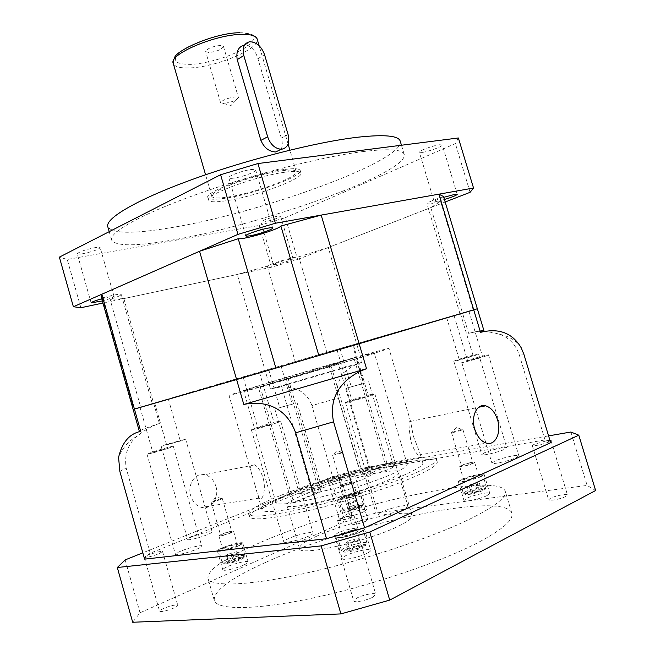 <?xml version="1.0" encoding="UTF-8"?>
<svg xmlns="http://www.w3.org/2000/svg" width="655" height="655" viewBox="0 0 655 655"><rect width="100%" height="100%" fill="white"/><g stroke="black" fill="none" stroke-linecap="round" stroke-linejoin="round"><path stroke-width="0.49" stroke-dasharray="3.27 2.46" d="M267.322 266.151L295.176 361.568L326.837 352.308L298.811 256.825L294.005 257.497C285.097 259.29 268.28 264.751 267.322 266.151L237.266 274.47L123.844 298.598L110.065 299.351L140.661 407.074L152.328 403.701L121.257 294.504C121.052 295.389 117.319 297.002 110.065 299.351M295.176 361.568L133.121 409.408L133.759 409.187L102.188 297.902L112.766 295.307C118.088 294.218 120.921 293.956 121.257 294.504M133.759 409.187L152.328 403.701M326.837 352.308L462.471 312.918L430.826 207.594L440.504 201.355L473.172 309.872L265.111 370.37L237.266 274.47M102.188 297.902L101.132 296.641M549.922 440.307L547.195 440.602L545.034 439.939L359.882 471.584L351.948 473.811L333.387 479.206L150.224 553.213L126.128 467.932C124.221 454.202 128.028 443.525 137.566 435.894C144.297 430.229 151.575 426.094 159.394 423.482L153.622 403.202L140.661 407.074M298.811 256.825L328.245 247.533L362.092 362.248L270.507 388.955L265.111 370.37L153.622 403.202L123.844 298.598M473.172 309.872L459.998 313.77L477.331 308.751L443.525 196.525M440.504 201.355C432.243 203.582 427.723 204.36 426.937 203.689C427.502 202.42 433.037 200.062 443.558 196.623M328.245 247.533L430.826 207.594M209.084 52.564L205.645 51.598C207.144 48.585 211.966 46.53 220.105 45.416L223.453 46.39C221.963 49.387 217.165 51.45 209.084 52.564M223.944 103.441L220.588 102.769C222.209 100.149 227.064 98.184 235.17 96.883L238.445 97.57C236.782 100.182 231.944 102.139 223.944 103.441M282.092 170.742C290.853 169.604 295.569 169.923 296.24 171.684C298.901 176.907 253.608 193.471 227.653 197.073C218.009 198.49 212.736 198.252 211.835 196.361C208.126 191.571 256.097 173.886 282.092 170.742M281.044 149.274C282.608 146.54 282.698 142.831 281.314 138.123L257.931 58.713C255.45 50.451 251.184 45.883 245.134 45.007L249.711 41.764M264.366 221.93L260.944 221.98C263.04 220.113 268.476 218.205 277.261 216.248L280.594 216.215C278.498 218.082 273.086 219.99 264.366 221.93M276.746 264.276L273.397 264.595C275.608 263.089 281.085 261.271 289.829 259.134L293.088 258.831C290.885 260.338 285.433 262.147 276.746 264.276M422.172 152.41L419.339 152.214C418.357 150.945 433.111 145.484 439.562 144.755L442.289 144.96C443.173 146.278 428.632 151.641 422.172 152.41M444.426 199.497L436.91 201.38L434.15 201.478C434.453 200.741 437.655 199.357 443.771 197.327M233.786 178.152C230.756 178.545 229.111 178.422 228.832 177.792C227.735 176.097 242.555 170.57 250.873 169.596C253.812 169.227 255.401 169.358 255.655 169.981C256.645 171.716 242.104 177.128 233.786 178.152M82.735 253.739C79.353 254.312 77.519 254.336 77.233 253.821C79.067 251.831 84.929 249.792 94.811 247.696C98.135 247.14 99.92 247.123 100.182 247.631C98.356 249.612 92.543 251.651 82.735 253.739M101.738 298.77L108.82 297.01L114.076 296.51C113.479 297.411 109.565 298.877 102.344 300.915M285.588 172.126C295.118 170.881 300.244 171.201 300.964 173.092C303.789 178.741 254.353 196.762 225.983 200.782C215.397 202.362 209.608 202.133 208.618 200.094C204.532 194.969 257.178 175.614 285.588 172.126M284.794 169.432C294.332 168.204 299.458 168.556 300.186 170.472C303.044 176.211 253.632 194.281 225.246 198.236C214.652 199.8 208.855 199.546 207.856 197.474C203.746 192.251 256.367 172.846 284.794 169.432M362.673 151.6C388.89 148.456 402.743 149.414 404.233 154.482C408.491 172.928 261.157 225.066 172.928 239.918C136.232 246.386 115.788 246.427 111.587 240.057C108.976 232.525 140.669 214.422 196.099 194.576C251.397 174.746 321.744 156.758 362.673 151.6M400.246 141.177C404.962 161.138 257.906 213.939 169.481 227.94C132.711 234.072 112.144 233.655 107.788 226.695M80.868 307.735L67.228 259.462L59.376 257.128M259.265 225.435L285.375 217.665L297.632 259.454L271.465 267.199L259.265 225.435L67.228 259.462M271.465 267.199L102.95 303.036M297.632 259.454L445.179 202.002M458.385 137.976L455.381 143.609L285.375 217.665M470.11 192.3L455.381 143.609M565.863 496.416C561.319 498.922 548.661 501.427 548.661 499.839L550.331 498.34C554.891 495.86 567.402 493.371 567.476 494.951L565.863 496.416M550.65 442.706L547.195 440.602L534.03 444.36L532.286 445.596C532.163 446.784 544.706 443.975 549.324 441.773L550.225 441.323M365.654 521.298C359.022 523.844 354.576 524.827 352.316 524.262L354.56 522.682C361.159 520.152 365.588 519.169 367.848 519.734L365.654 521.298M341.173 476.93L338.872 478.273C341.034 478.535 345.447 477.47 352.112 475.08L354.363 473.753L351.948 473.811L341.173 476.93M150.224 553.213L144.337 557.307L145.811 557.479C149.43 556.955 153.72 555.735 158.707 553.803L162.555 551.551C160.557 551.092 155.792 552.247 148.259 555.022L144.608 559.141M174.034 607.955C166.485 610.959 161.662 612.048 159.55 611.221C159.501 610.624 160.77 609.723 163.373 608.536C170.873 605.556 175.671 604.483 177.775 605.31C177.841 605.891 176.588 606.776 174.034 607.955M353.192 531.189L356.582 528.798C356.533 527.259 344.08 530.01 337.857 532.916L334.558 535.266L337.89 535.561M372.711 597.196C366.595 600.529 353.815 603.001 353.684 600.897L356.844 598.056C362.985 594.756 375.569 592.308 375.773 594.396L372.711 597.196M346.732 549.136C354.65 545.271 370.124 542.749 365.113 546.188L362.755 547.523C355.886 550.429 349.876 551.977 344.743 552.165C342.508 551.895 343.171 550.88 346.732 549.136M363.394 545.885L366.071 544.379L367.013 543.101C366.906 541.161 352.415 544.264 345.242 547.736C342.63 548.972 341.378 549.922 341.484 550.585L342.966 551.15C348.787 550.929 355.591 549.177 363.394 545.885M227.678 561.098C234.916 557.847 247.066 555.571 243.39 558.175L240.311 559.828C233.991 562.367 228.832 563.734 224.837 563.922C223.068 563.693 224.018 562.751 227.678 561.098M240.778 558.379L244.904 555.62C242.096 554.81 235.956 556.218 226.466 559.837C223.576 561.114 222.151 562.047 222.209 562.653L223.224 563.038C227.752 562.809 233.606 561.261 240.778 558.379M347.191 509.156C353.315 506.397 365.424 504.022 362.24 506.225L360.07 507.379C354.085 509.729 349.131 510.998 345.21 511.195C343.891 511.015 344.555 510.335 347.191 509.156M360.586 506.028L363.517 504.072C363.525 502.786 351.792 505.464 345.987 508.059L342.966 510.065L343.728 510.36C348.165 510.139 353.79 508.689 360.586 506.028M341.288 534.202C348.493 530.828 362.952 527.643 363.017 529.453C363.124 530.051 361.904 530.943 359.366 532.122C352.185 535.536 337.464 538.762 337.505 536.936C337.407 536.322 338.676 535.405 341.288 534.202M223.019 547.809C232.525 544.24 238.657 542.807 241.433 543.511C241.49 544.051 240.107 544.944 237.274 546.164C227.703 549.774 221.529 551.223 218.745 550.511C218.696 549.954 220.121 549.046 223.019 547.809M342.811 497.17C348.624 494.64 360.332 491.905 360.299 493.109L357.352 495C351.538 497.546 339.667 500.314 339.765 499.102L342.811 497.17M467.326 492.601C473.819 489.416 489.08 486.698 484.88 489.506L483.292 490.399C476.775 493.059 471.01 494.492 466.008 494.689C464.428 494.492 464.87 493.796 467.326 492.601M483.963 488.884L486.428 486.984C486.395 485.33 471.911 488.458 465.877 491.397L463.314 493.338L464.362 493.755C470.036 493.526 476.562 491.897 483.963 488.884M462.274 479.296C468.325 476.439 482.776 473.238 482.776 474.785L480.287 476.603C474.253 479.485 459.573 482.719 459.687 481.163L462.274 479.296M487.083 495.573C480.385 498.938 463.904 502.426 463.977 500.494L466.835 498.267C473.565 494.934 489.76 491.487 489.817 493.403L487.083 495.573M481.368 476.439C474.621 479.673 458.205 483.284 458.328 481.54L461.226 479.452C467.998 476.259 484.135 472.689 484.135 474.408L481.368 476.439M363.255 512.054C356.787 515.018 343.466 518.023 343.539 516.517L346.913 514.224C353.389 511.293 366.497 508.329 366.513 509.811L363.255 512.054M358.219 494.869C351.727 497.718 338.438 500.813 338.561 499.454L341.967 497.301C348.468 494.468 361.544 491.422 361.511 492.757L358.219 494.869M243.578 565.093C236.087 568.515 222.782 571.528 222.806 569.825C222.733 569.121 224.313 568.049 227.547 566.608C235.047 563.226 248.106 560.262 248.171 561.949C248.261 562.62 246.73 563.668 243.578 565.093M238.125 546.065C230.601 549.365 217.337 552.46 217.403 550.929C217.354 550.298 218.95 549.291 222.201 547.899C229.725 544.641 242.743 541.595 242.768 543.101C242.833 543.707 241.286 544.698 238.125 546.065M366.726 553.434C358.743 557.421 342.213 560.901 342.197 558.625C342.066 557.855 343.466 556.766 346.38 555.358C354.388 551.428 370.591 548.006 370.738 550.257C370.877 550.994 369.543 552.059 366.726 553.434M360.447 531.999C352.423 535.823 335.958 539.425 336.007 537.378C335.9 536.691 337.317 535.667 340.248 534.324C348.288 530.55 364.434 527.005 364.516 529.019C364.639 529.682 363.279 530.681 360.447 531.999M304.935 494.369C292.801 499.347 286.792 502.934 286.906 505.128C285.416 511.555 352.333 495.794 384.059 481.875C394.629 477.323 399.73 474.114 399.345 472.247C398.805 466.245 336.973 480.991 304.935 494.369M317.036 536.019C305.009 541.439 299.147 545.59 299.458 548.464C298.483 556.717 365.875 542.062 397.266 526.718C407.729 521.716 412.683 517.974 412.126 515.518C411.029 507.641 348.787 521.413 317.036 536.019M260.051 542.627C225.255 557.642 207.872 569.473 207.905 578.119C209.944 586.962 247.197 586.168 305.729 573.207C364.131 560.312 434.281 536.846 471.895 518.064C495.876 505.897 506.995 496.932 505.234 491.176C497.759 470.937 343.245 505.889 260.051 542.627M265.733 562.375C231.068 577.956 213.882 590.573 214.201 600.209C216.543 610.141 254.165 610.501 312.902 598.007C371.516 585.57 441.658 561.736 479.042 542.053C502.876 529.281 513.807 519.652 511.833 513.176C503.58 490.366 348.591 524.188 265.733 562.375M362.952 474.376L330.873 365.105L355.731 357.491L387.252 464.411L362.952 474.376C367.881 473.622 370.534 473.647 370.894 474.449C371.058 475.424 368.266 477.118 362.526 479.525C348.886 484.872 335.073 488.884 321.089 491.553L293.808 502.745C317.888 499.159 365.498 485.437 389.553 475.121C401.744 469.913 407.623 466.278 407.189 464.223C406.19 462.299 399.542 462.365 387.252 464.411M407.189 464.223L374.226 352.767L355.321 358.997L260.182 386.769L329.269 366.194L338.209 363.255L330.873 365.105M215.913 486.362C219.531 497.628 211.172 510.13 201.527 507.396C196.312 505.889 192.701 502.008 190.695 495.761C187.125 484.454 195.411 472.271 204.737 474.678C210.132 476.087 213.857 479.984 215.913 486.362M254.82 484.471L257.153 492.945L259.29 498.07C261.345 501.992 266.896 492.298 263.081 477.806C260.682 470.855 257.873 466.548 254.639 464.886C250.333 463.38 249.481 466.851 252.069 475.309L254.82 484.471M257.333 386.057L228.988 395.268C230.364 395.374 246.632 390.986 277.81 382.102L366.309 355.96L388.955 348.493C389.692 347.24 304.19 371.704 257.333 386.057M288.691 494.255C270.875 501.452 261.984 506.651 262.025 509.844C264.391 513.373 281.486 511.498 313.319 504.203C343.621 496.973 380.293 485.29 401.793 476.103C416.416 469.766 423.433 465.337 422.852 462.815C421.492 454.513 334.5 475.424 288.691 494.255M260.182 386.769L293.808 502.745M413.338 436.156L419.904 452.875C420.674 455.487 420.191 456.24 418.463 455.143C416.007 453.416 413.469 448.806 410.865 441.314C408.499 425.537 408.401 418.897 410.57 421.394L413.338 436.156M484.413 452.81L481.761 454.595C481.581 456.117 497.792 452.433 504.211 449.469L506.749 447.733C506.806 446.235 490.865 449.87 484.413 452.81M475.882 355.19C469.283 357.466 453.342 361.789 453.792 361.183L456.617 360.029C463.241 357.761 478.928 353.503 478.592 354.077L475.882 355.19M471.567 356.271L459.261 359.611L471.567 356.271M458.877 314.007L446.661 317.56L458.877 314.007M494.689 461.128L491.905 463.101C491.733 464.862 509.353 460.948 516.206 457.673L518.85 455.765C518.875 454.03 501.574 457.894 494.689 461.128M485.633 356.107C478.576 358.572 461.276 363.238 461.767 362.543L464.747 361.298C471.829 358.834 488.835 354.249 488.483 354.904L485.633 356.107M480.958 357.27L467.654 360.856L480.958 357.27M467.269 311.772L454.079 315.612L467.269 311.772M374.431 471.379L371.336 473.254C371.172 474.466 384.526 471.297 390.765 468.62L393.761 466.794C393.835 465.599 380.686 468.726 374.431 471.379M365.498 382.954L346.339 388.219L365.498 382.954M361.945 383.846L351.268 386.777L361.945 383.846M350.613 345.406L340.002 348.501L350.613 345.406M303.069 491.897L299.474 494.001C299.327 495.164 311.854 492.151 318.297 489.457L321.785 487.402C321.851 486.247 309.52 489.219 303.069 491.897M293.391 403.922L274.805 409.048L293.391 403.922M290.075 404.749L279.726 407.598L290.075 404.749M278.907 366.366L268.615 369.363L278.907 366.366M192.537 536.601C189.262 537.943 187.633 538.893 187.649 539.442C187.551 540.735 200.045 537.714 207.389 534.652C210.591 533.326 212.171 532.4 212.13 531.868C209.289 531.287 202.755 532.867 192.537 536.601M180.657 440.995L161.179 446.374L166.288 444.426L185.627 439.096L180.657 440.995M177.439 441.765L166.591 444.761L177.439 441.765M165.461 399.779L154.678 402.923L165.461 399.779M180.78 551.117C177.169 552.624 175.376 553.704 175.409 554.351C175.319 555.825 188.64 552.64 196.566 549.275C200.086 547.793 201.822 546.737 201.765 546.114C201.765 544.657 188.706 547.785 180.78 551.117M167.844 448.429C159.779 451.131 146.646 454.742 146.99 454.169L152.623 451.991C160.696 449.305 173.575 445.76 173.313 446.301L167.844 448.429M164.438 449.224L152.82 452.425L164.438 449.224M151.583 404.053L140.039 407.41L151.583 404.053M288.626 538.533C285.285 540.007 283.664 541.104 283.754 541.824C283.68 543.773 299.965 540.097 308.448 536.216C311.674 534.767 313.229 533.694 313.123 533.006C313.065 531.082 297.124 534.701 288.626 538.533M275.657 423.22C266.97 426.217 250.963 430.548 251.389 429.803L256.572 427.682C265.267 424.71 280.938 420.461 280.643 421.173L275.657 423.22M271.375 424.227L257.857 427.887L271.375 424.227M256.719 373.669L243.308 377.575L256.719 373.669M382.405 511.711C379.63 512.971 378.295 513.921 378.394 514.56C378.295 516.615 396.005 512.709 404.135 508.861C406.804 507.625 408.081 506.7 407.959 506.086C407.909 504.063 390.56 507.903 382.405 511.711M370.73 395.62C362.379 398.543 344.997 403.21 345.463 402.424L349.754 400.631C358.129 397.724 375.159 393.139 374.84 393.892L370.73 395.62M366.022 396.75L351.948 400.532L366.022 396.75M351.088 346.086L337.137 350.147L351.088 346.086M280.283 495.606C259.192 504.08 248.63 510.229 248.613 514.036C251.274 518.179 271.293 515.976 308.661 507.42C344.301 498.913 387.441 485.126 412.372 474.4C429.115 467.105 437.131 462.004 436.41 459.114C434.404 449.486 333.731 473.745 280.283 495.606M281.02 498.144C259.937 506.667 249.391 512.865 249.391 516.746C252.085 520.995 272.12 518.858 309.512 510.343C345.16 501.877 388.309 488.065 413.223 477.274C429.95 469.922 437.949 464.772 437.221 461.824C435.157 451.999 334.435 476.16 281.02 498.144M595.624 490.505L587.109 485.421L375.945 513.021L343.695 522.24L140.039 612.769L132.687 622.25M548.579 435.886L362.772 468.145L330.603 477.405L142.823 552.812M570.882 432.013L587.109 485.421M125.162 559.902L140.039 612.769M330.603 477.405L343.695 522.24M362.772 468.145L375.945 513.021M385.369 464.739C346.348 471.297 272.889 496.359 275.976 502.59C276.566 504.293 281.879 504.44 291.942 503.024L319.214 491.848C314.736 492.486 312.353 492.421 312.067 491.651C310.364 489.031 343.408 477.667 361.069 474.695L385.369 464.739L353.905 357.998C316.226 368.429 242.276 390.486 243.701 390.937L258.389 387.261L291.942 503.024M353.905 357.998L258.389 387.261M329.064 365.613L361.069 474.695M319.214 491.848L286.268 378.721M333.387 479.206L311.895 405.625L338.283 397.962C333.87 379.834 345.873 368.945 356.574 364.377L362.092 362.248M359.882 471.584L338.283 397.962M159.394 423.482C146.229 427.911 139.54 430.515 139.327 431.285M477.339 308.751L462.471 312.918L468.603 333.338C478.224 330.742 488.417 331.021 499.184 334.189C508.288 337.071 514.895 343.638 518.997 353.897L523.853 354.199M545.034 439.939L518.997 353.897M483.898 330.529C483.496 330.046 478.396 330.988 468.603 333.338M270.507 388.955L276.492 387.703C288.487 385.566 305.721 387.825 311.895 405.625M374.226 352.767L355.731 357.491M288.069 378.23L321.089 491.553M477.544 491.839L471.354 493.346L469.103 493.002L472.992 491.176L479.124 489.678L481.425 490.005L477.544 491.839L475.514 485.027L469.324 486.542L471.354 493.346M469.324 486.542L467.089 486.239L470.978 484.438L477.11 482.932L479.403 483.218L475.514 485.027M479.403 483.218L481.425 490.005M477.11 482.932L479.124 489.678M470.978 484.438L472.992 491.176M467.089 486.239L469.103 493.002M358.932 506.528L357.54 507.731L352.177 509.484L348.239 510.016L349.672 508.812L358.932 506.528L357.147 500.445L355.747 501.615L357.54 507.731M232.992 559.771L238.682 558.404L239.681 559.092L234.924 561.171L229.185 562.547L228.243 561.834L232.992 559.771L231.076 553.066L236.758 551.69L238.682 558.404M348.034 550.56L349.811 548.825L356.418 546.614L361.314 546.114L359.595 547.842L352.922 550.077L348.034 550.56L345.815 542.97L347.608 541.276L349.811 548.825M355.747 501.615L346.462 503.916L347.903 502.745L353.225 501.009L357.147 500.445M353.225 501.009L355.002 507.076M347.903 502.745L349.672 508.812M346.462 503.916L348.239 510.016M350.384 503.359L352.177 509.484M347.608 541.276L354.216 539.073L359.104 538.541L357.368 540.219L350.695 542.446L345.815 542.97M350.695 542.446L352.922 550.077M357.368 540.219L359.595 547.842M359.104 538.541L361.314 546.114M354.216 539.073L356.418 546.614M236.758 551.69L237.74 552.345L232.983 554.392L227.252 555.784L226.319 555.104L231.076 553.066M226.319 555.104L228.243 561.834M227.252 555.784L229.185 562.547M232.983 554.392L234.924 561.171M237.74 552.345L239.681 559.092M344.44 533.841L342 535.602C344.383 536.257 349.09 535.225 356.132 532.499L358.506 530.763C356.132 530.108 351.44 531.131 344.44 533.841M351.678 517.27C344.628 519.947 339.929 521.003 337.587 520.455L340.043 518.776C347.052 516.124 351.735 515.076 354.077 515.624L351.678 517.27M341.402 518.604L339.536 519.882C341.329 520.299 344.915 519.489 350.294 517.45L352.128 516.189C350.335 515.772 346.765 516.574 341.402 518.604M339.298 479.837C333.894 481.769 330.325 482.629 328.597 482.416L330.513 481.294L339.773 478.682L341.173 478.731L339.298 479.837M225.508 547.523L222.749 549.267C224.55 549.725 228.546 548.792 234.727 546.458L237.429 544.739C235.636 544.28 231.657 545.206 225.508 547.523M230.855 532.941C224.657 535.225 220.678 536.175 218.901 535.798L221.677 534.128C227.834 531.86 231.804 530.91 233.573 531.287L230.855 532.941M222.749 533.989L220.637 535.266C221.996 535.553 225.033 534.824 229.758 533.08L231.845 531.819C230.486 531.533 227.457 532.253 222.749 533.989M220.186 499.659C215.446 501.329 212.416 502.082 211.106 501.943L221.357 498.512L222.307 498.545L220.186 499.659M345.349 496.793L343.384 498.037C345.267 498.365 349.058 497.481 354.756 495.385L356.672 494.157C354.797 493.829 351.014 494.705 345.349 496.793M351.178 483.169C345.472 485.232 341.689 486.133 339.83 485.871L341.804 484.675C347.486 482.629 351.252 481.728 353.11 481.99L351.178 483.169M342.901 484.503L341.402 485.404C342.819 485.609 345.709 484.921 350.057 483.349L351.538 482.448C350.122 482.252 347.24 482.932 342.901 484.503M341.214 453.129L332.593 455.291L342.016 452.302L342.721 452.335L341.214 453.129M465.41 478.83L463.748 480.025C466.204 480.483 470.65 479.501 477.069 477.086L478.69 475.898C476.226 475.448 471.805 476.422 465.41 478.83M473.008 463.486C466.573 465.861 462.143 466.868 459.72 466.507L461.398 465.361C467.793 463.003 472.206 462.004 474.638 462.365L473.008 463.486M462.758 465.14L461.48 466.016C463.331 466.294 466.712 465.525 471.625 463.715L472.877 462.848C471.019 462.577 467.645 463.339 462.758 465.14M461.578 430.106C456.658 431.833 453.293 432.652 451.5 432.554L461.881 429.312L462.864 429.352L461.578 430.106M239.64 32.75C248.155 32.562 254.173 35.345 253.845 35.55L257.12 38.891C261.017 48.314 216.682 67.129 190.065 67.891C180.191 68.3 174.582 66.81 173.248 63.42M239.517 32.824C256.326 33.552 258.111 38.596 244.855 47.954C231.837 56.174 207.226 63.65 190.867 64.378C173.419 64.378 170.726 59.63 182.778 50.116C195.493 41.462 222.88 33.102 239.517 32.824M281.314 138.123L288.11 134.611M257.931 58.713L264.555 54.676M119.857 471.436L126.128 467.932M459.998 313.77L426.937 203.689M220.588 102.769L205.645 51.598M223.453 46.39L238.445 97.554L231.076 105.488L220.596 102.794M296.24 171.684L289.887 150.126M288.102 144.051L259.134 45.719M273.397 264.595L260.944 221.98M434.15 201.478L419.339 152.214M245.748 235.857L228.832 177.792M91.119 302.872L77.233 253.821M300.964 173.092L300.186 170.472M404.233 154.482L401.458 145.238M111.587 240.057L109.205 231.673M208.618 200.094L207.856 197.474M114.076 296.51L100.182 247.631M272.644 228.014L255.655 169.981M457.206 194.371L442.289 144.96M293.088 258.831L280.594 216.215M211.835 196.361L205.572 174.779M532.286 445.596L548.661 499.839M338.872 478.273L352.316 524.262M144.337 557.307L159.55 611.221M334.558 535.266L353.684 600.897M365.113 546.188L366.071 544.379M243.39 558.175L244.258 556.521M362.24 506.225L363.034 504.727M367.013 543.101L363.017 529.453M244.904 555.62L241.433 543.511M363.517 504.072L360.299 493.109M484.88 489.506L485.756 487.877M486.428 486.984L482.776 474.785M458.328 481.54L463.977 500.494M338.561 499.454L343.539 516.517M217.403 550.929L222.806 569.825M336.007 537.378L342.197 558.625M299.458 548.464L286.906 505.128M214.201 600.209L207.905 578.119M370.894 474.449L338.209 363.255M259.29 498.07L201.527 507.396M262.025 509.844L257.153 492.945M252.069 475.309L228.988 395.268M418.463 455.143L486.428 443.14M453.792 361.183L481.761 454.595M446.661 317.56L459.261 359.611M461.767 362.543L491.905 463.101M454.079 315.612L467.654 360.856M346.339 388.219L371.336 473.254M340.002 348.501L351.268 386.777M274.805 409.048L299.474 494.001M268.615 369.363L279.726 407.598M161.179 446.374L187.649 539.442M154.678 402.923L166.591 444.761M146.99 454.169L175.409 554.351M140.039 407.41L152.82 452.425M251.389 429.803L283.754 541.824M243.308 377.575L257.857 427.887M345.463 402.424L378.394 514.56M337.137 350.147L351.948 400.532M249.391 516.746L248.613 514.036M437.221 461.824L436.41 459.114M275.976 502.59L243.701 390.937M312.067 491.651L279.693 380.367M137.566 435.894C128.912 440.438 122.575 447.594 118.571 457.378M356.574 364.377L276.492 387.703M521.183 347.74C516.828 340.829 509.492 336.31 499.184 334.189M353.479 345.373L368.339 395.776M374.84 393.892L407.959 506.086M259.601 372.81L274.183 423.073M280.643 421.173L313.123 533.006M154.719 403.112L167.508 448.036M173.313 446.301L201.765 546.114M168.31 398.928L180.231 440.7M185.627 439.096L212.13 531.868M281.003 365.744L292.13 403.955M297.051 402.522L321.785 487.402M352.431 344.866L363.713 383.159M368.65 381.718L393.761 466.794M468.931 311.272L482.563 356.59M488.483 354.904L518.85 455.765M460.449 313.54L473.098 355.649M478.592 354.077L506.749 447.733M410.57 421.394L478.772 407.238M422.852 462.815L419.904 452.875M410.587 421.46L388.955 348.493M254.639 464.886L204.737 474.678M511.833 513.176L505.234 491.176M412.126 515.518L399.345 472.247M364.516 529.019L370.738 550.257M242.768 543.101L248.171 561.949M361.511 492.757L366.513 509.811M484.135 474.408L489.817 493.403M463.314 493.338L459.687 481.163M466.008 494.689L464.362 493.755M342.966 510.065L339.765 499.102M222.209 562.653L218.745 550.511M341.484 550.585L337.505 536.936M345.21 511.195L343.728 510.36M224.837 563.922L223.224 563.038M344.743 552.165L342.966 551.15M356.582 528.798L375.773 594.396M162.555 551.551L177.775 605.31M354.363 473.753L367.848 519.734M551.002 440.561L567.476 494.951M337.587 520.455L342 535.602M328.597 482.416L339.536 519.882M339.773 478.682L333.772 476.766L329.752 481.621M341.173 478.731L352.128 516.189M354.077 515.624L358.506 530.763M218.901 535.798L222.749 549.267M211.106 501.943L220.637 535.266M221.357 498.512L215.741 496.858L211.893 501.386M222.307 498.545L231.845 531.819M233.573 531.287L237.429 544.739M339.83 485.871L343.384 498.037M332.593 455.291L341.402 485.404M342.016 452.302L336.76 450.755L333.174 454.889M342.721 452.335L351.538 482.448M353.11 481.99L356.672 494.157M459.72 466.507L463.748 480.025M451.5 432.554L461.48 466.016M461.881 429.312L456.158 427.551L452.302 432.005M462.864 429.352L472.877 462.848M474.638 462.365L478.69 475.898"/><path stroke-width="0.98" d="M438.907 194.175L473.737 309.897L318.854 355.55L280.889 226.032L321.179 215.102L359.153 343.744L477.339 308.751L443.525 196.525L438.907 194.175L321.179 215.102M101.836 294.234L134.422 409.088L236.611 379.564L133.121 409.408L134.422 409.088L140.743 431.367L139.327 431.285L101.132 296.641L101.836 294.234L199.546 251.266L238.232 238.715C243.93 239.787 278.768 229.438 280.889 226.032M318.854 355.55L275.878 368.118L238.232 238.715M140.743 431.367C129.51 433.667 122.117 442.338 118.571 457.378L119.857 471.436L144.608 559.141L326.509 538.705L295.692 432.791C284.745 402.981 259.093 401.097 243.807 404.479L236.611 379.564L275.878 368.118M243.807 404.479L366.53 368.724L359.153 343.744L236.611 379.564L199.546 251.266M244.511 45.048C238.346 46.701 235.915 51.557 237.208 59.621L260.895 140.358C264.096 147.793 269.033 151.665 275.706 151.976L281.044 149.274M267.666 136.805C270.474 144.493 274.953 148.636 281.11 149.25L281.945 149.193C287.856 147.645 289.911 142.782 288.11 134.611L264.555 54.676C261.386 46.292 256.441 41.986 249.711 41.764C244.045 43.099 242.072 47.684 243.799 55.519L267.666 136.805L260.895 140.358M443.771 197.327L454.554 194.445L457.206 194.371C456.445 195.403 452.187 197.114 444.426 199.497M250.562 235.694C247.565 236.234 245.961 236.283 245.748 235.857C244.823 234.744 259.773 229.545 267.993 228.145C270.9 227.637 272.447 227.588 272.644 228.014C273.462 229.168 258.782 234.253 250.562 235.694M102.344 300.915L91.119 302.872C91.544 302.078 95.081 300.71 101.738 298.77M109.205 231.673L107.788 226.695C104.988 218.541 136.469 199.759 191.784 179.65C246.951 159.55 317.307 141.775 358.367 137.149C384.665 134.349 398.625 135.691 400.246 141.177L401.458 145.238M102.95 303.036L80.868 307.735L73.376 306.745L59.376 257.128L220.604 174.738L257.914 163.545L458.385 137.976L473.532 188.018L470.11 192.3L445.179 202.002M473.532 188.018L275.395 223.24L257.914 163.545M73.376 306.745L237.961 234.375L275.395 223.24M237.961 234.375L220.604 174.738M326.509 538.705L364.606 527.824L333.559 421.82L295.692 432.791M474.744 429.181C477.258 436.762 481.155 441.421 486.428 443.14C495.393 445.932 501.648 432.39 497.53 419.814C494.983 412.134 491.013 407.467 485.617 405.822C476.963 403.275 470.642 416.482 474.744 429.181M117.311 567.5L321.155 545.885L369.764 532.016L578.791 435.182L595.624 490.505L389.717 600.103L340.919 613.907L132.687 622.25L117.311 567.5L125.162 559.902L142.823 552.812M578.791 435.182L570.882 432.013L548.579 435.886M550.225 441.323L551.002 440.561L549.922 440.307M480.5 332.355L483.898 330.529L477.339 308.751L473.737 309.897L480.5 332.355C493.485 329.178 510.057 329.088 521.183 347.74L523.853 354.199L550.65 442.706L364.606 527.824M369.764 532.016L389.717 600.103M321.155 545.885L340.919 613.907M337.89 535.561L353.192 531.189M366.53 368.724C350.319 374.513 326.976 390.486 333.559 421.82M205.572 174.779L173.248 63.42C168.368 54.512 215.258 34.363 242.006 34.371C251.004 34.257 256.048 35.763 257.12 38.891L259.134 45.719M237.208 59.621L243.799 55.519M275.706 151.976L281.11 149.25M289.887 150.126L288.102 144.051M173.248 63.42C173.092 61.193 173.526 59.425 174.557 58.131C174.246 51.098 215.004 32.627 239.64 32.75M478.772 407.238L485.617 405.822"/></g></svg>
